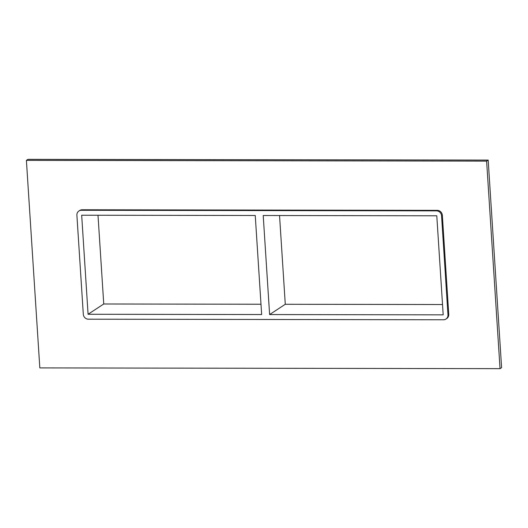 <?xml version="1.0" encoding="UTF-8"?>
<svg xmlns="http://www.w3.org/2000/svg" width="528" height="528" viewBox="0 0 528 528"><rect width="100%" height="100%" fill="white"/><g stroke="black" fill="none" stroke-linecap="round" stroke-linejoin="round"><path stroke-width="0.79" d="M269.617 314.556L443.19 314.84L436.788 215.794L263.215 215.51L269.617 314.556L285.278 304.28L442.523 304.531M279.543 215.536L285.278 304.28M88.077 314.266L261.657 314.543L255.248 215.497L81.675 215.219L88.077 314.266L103.745 303.989L260.99 304.24M26.4 160.373L27.964 159.344L488.176 160.09L501.6 367.627L500.036 368.656L39.824 367.91L26.4 160.373L486.611 161.113L500.036 368.656M448.754 314.332L447.968 314.846A5.036 4.679 56.7 0 1 445.955 319.051L446.741 318.536A5.036 4.679 -123.3 0 0 448.754 314.332L442.345 215.285A5.036 4.679 -123.3 0 0 437.25 210.349L82.137 209.774A5.036 4.679 -123.3 0 0 79.695 210.494L78.91 211.009A5.036 4.679 56.7 0 1 81.358 210.289L82.137 209.774M486.611 161.113L488.176 160.09M445.955 319.051A5.036 4.679 56.7 0 1 443.513 319.77L88.4 319.196A5.036 4.679 56.7 0 1 83.305 314.252L76.897 215.213A5.036 4.679 56.7 0 1 78.91 211.009M437.25 210.349L436.471 210.863L81.358 210.289M436.471 210.863A5.036 4.679 56.7 0 1 441.566 215.8L442.345 215.285M447.968 314.846L441.566 215.8M98.003 215.246L103.745 303.989"/></g></svg>
